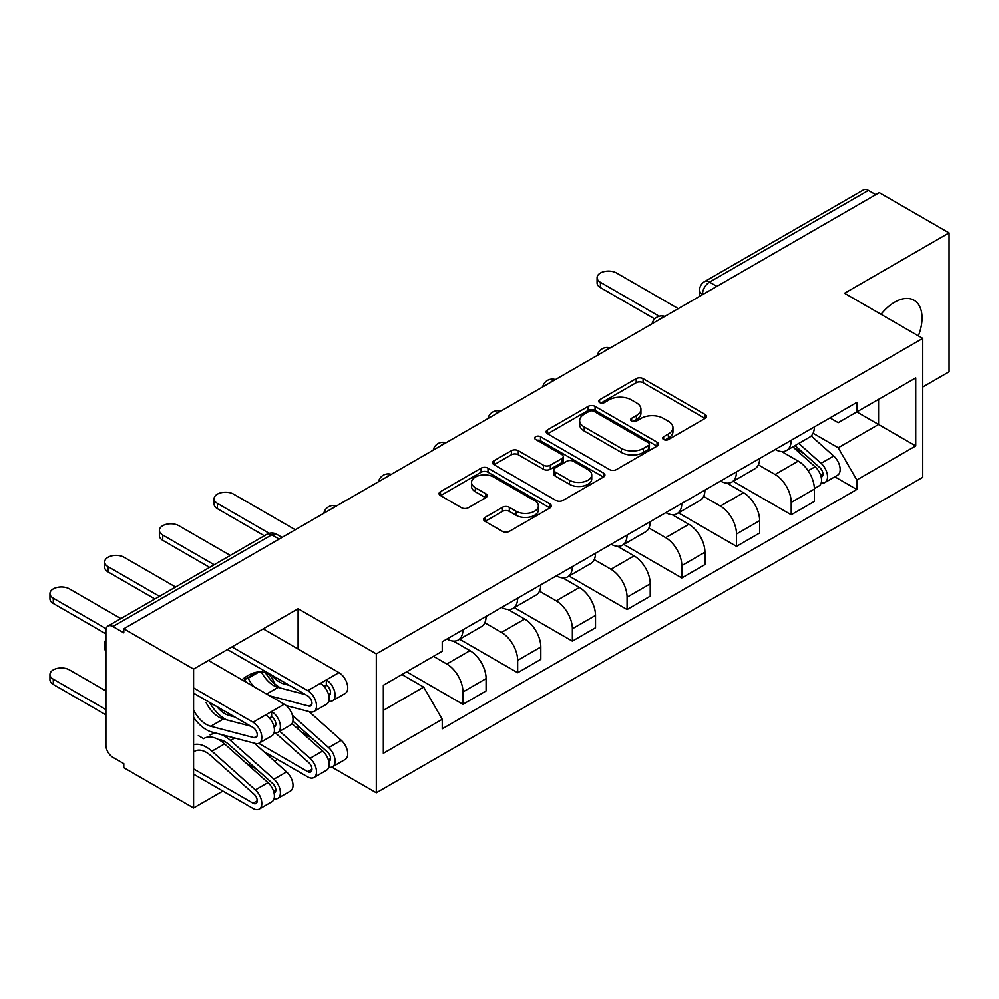 <?xml version="1.0" encoding="UTF-8"?>
<svg xmlns="http://www.w3.org/2000/svg" width="999" height="999" viewBox="0 0 999 999"><rect width="100%" height="100%" fill="white"/><g stroke="black" fill="none" stroke-linecap="round" stroke-linejoin="round"><path stroke-width="1.5" d="M663.661 439.51A3.409 1.973 0 0 0 668.481 439.51L705.057 418.394A4.87 2.81 0 0 0 706.48 416.408A4.87 2.81 0 0 0 705.057 414.41L643.081 378.633A4.87 2.81 0 0 0 636.201 378.633L599.625 399.762A3.409 1.973 0 0 0 598.626 401.148A3.409 1.973 0 0 0 599.625 402.535A3.409 1.973 0 0 0 604.445 402.535L609.178 399.812A15.584 8.991 0 0 1 631.206 399.812L636.375 402.784A15.584 8.991 0 0 1 640.933 409.153A15.584 8.991 0 0 1 636.375 415.509L631.643 418.244A3.409 1.973 0 0 0 630.644 419.63A3.409 1.973 0 0 0 631.643 421.029A3.409 1.973 0 0 0 636.463 421.029L641.196 418.294A15.584 8.991 0 0 1 663.224 418.294L668.393 421.278A15.584 8.991 0 0 1 672.951 427.634A15.584 8.991 0 0 1 668.393 433.991L663.661 436.725A3.409 1.973 0 0 0 662.662 438.111A3.409 1.973 0 0 0 663.661 439.51L663.661 436.725M274.9 686.213A38.686 22.34 120 0 0 267.295 673.638A38.686 22.34 120 0 0 247.939 675.549A38.686 22.34 120 0 0 241.945 679.782M918.368 335.876A38.686 22.34 120 0 0 914.035 300.249A38.686 22.34 120 0 0 894.692 302.16A38.686 22.34 120 0 0 880.993 314.31M485.064 517.37A4.87 2.81 0 0 0 483.641 519.355A4.87 2.81 0 0 0 485.064 521.353L502.46 531.381A4.87 2.81 0 0 0 509.34 531.381L549.962 507.929A4.87 2.81 0 0 0 551.386 505.944A4.87 2.81 0 0 0 549.962 503.958L487.999 468.181A4.87 2.81 0 0 0 481.106 468.181L440.484 491.633A4.87 2.81 0 0 0 439.061 493.618A4.87 2.81 0 0 0 440.484 495.604L461.488 507.729A4.87 2.81 0 0 0 468.369 507.729L485.764 497.689A4.87 2.81 0 0 0 487.187 495.704A4.87 2.81 0 0 0 485.764 493.718L475.349 487.712A13.024 7.517 0 0 1 471.528 482.392A13.024 7.517 0 0 1 479.57 475.449A13.024 7.517 0 0 1 493.768 477.072L534.552 500.624A13.024 7.517 0 0 1 538.374 505.944A13.024 7.517 0 0 1 530.332 512.887A13.024 7.517 0 0 1 516.146 511.263L509.34 507.33A4.87 2.81 0 0 0 502.46 507.33L485.064 517.37L485.064 521.353M376.311 653.883L298.102 608.728L193.581 669.08L123.789 628.783L879.257 192.62L949.05 232.904L844.53 293.256L922.751 338.411L376.311 653.883L376.311 792.794L922.751 477.322L922.751 338.411M609.515 469.567A4.87 2.81 0 0 0 616.408 469.567L657.03 446.116A4.87 2.81 0 0 0 658.453 444.13A4.87 2.81 0 0 0 657.03 442.145L595.067 406.368A4.87 2.81 0 0 0 588.174 406.368L547.552 429.82A4.87 2.81 0 0 0 546.128 431.805A4.87 2.81 0 0 0 547.552 433.791L609.515 469.567M537.037 440.247A3.409 1.973 0 0 1 540.496 440.721L540.496 436.675L603.496 473.051A4.87 2.81 0 0 1 604.919 475.037A4.87 2.81 0 0 1 603.496 477.023L562.874 500.474A4.87 2.81 0 0 1 555.993 500.474L494.018 464.697L494.018 460.726A4.87 2.81 0 0 0 492.594 462.712A4.87 2.81 0 0 0 494.018 464.697M494.018 460.726L511.401 450.686A4.87 2.81 0 0 1 518.294 450.686L543.419 465.197A4.87 2.81 0 0 0 550.312 465.197L561.838 458.541A4.87 2.81 0 0 0 563.261 456.555A4.87 2.81 0 0 0 561.838 454.57L535.676 439.46A3.409 1.973 0 0 1 534.677 438.062A3.409 1.973 0 0 1 536.788 436.251A3.409 1.973 0 0 1 540.496 436.675M193.581 669.08L193.581 807.991L123.789 767.694L123.789 763.636L112.912 757.367A9.915 5.732 -120 0 1 105.906 745.217L105.906 630.606A9.915 5.732 -120 0 1 107.954 626.061L266.833 534.328A9.915 5.732 60 0 1 271.79 534.827L112.912 626.548A9.915 5.732 -120 0 0 107.954 626.061M922.751 387.013L949.05 371.815L949.05 232.904M331.818 767.107L376.311 792.794M193.581 807.991L222.864 791.083M274.575 761.226L277.585 759.49M123.789 628.783L123.789 632.829L112.912 626.548M716.87 286.363L709.502 282.118A9.915 5.732 60 0 0 704.545 281.618L863.423 189.897A9.915 5.732 60 0 1 868.381 190.384L709.502 282.118A9.915 5.732 120 0 0 702.484 294.268L702.484 294.668M875.748 194.643L868.381 190.384M791.22 440.259A22.815 13.174 60 0 1 786.5 450.499L809.64 437.137A22.815 13.174 -120 0 0 814.372 426.898M758.366 464.835L775.087 474.488A22.815 13.174 60 0 1 791.22 502.422L814.372 489.06A22.815 13.174 -120 0 0 798.238 461.113L781.668 451.548M814.372 489.06L814.372 501.411L791.22 514.772L733.191 481.281M786.5 450.499A22.815 13.174 60 0 1 775.261 449.475M791.22 502.422L791.22 514.772M736.513 471.853A22.815 13.174 60 0 1 731.78 482.092L754.932 468.731A22.815 13.174 -120 0 0 759.652 458.491M678.483 512.862L736.513 546.366L759.652 533.004L759.652 520.654A22.815 13.174 -120 0 0 743.518 492.707L726.96 483.141M731.78 482.092A22.815 13.174 60 0 1 720.554 481.056M703.658 496.416L720.379 506.068A22.815 13.174 60 0 1 736.513 534.015L736.513 546.366M681.793 503.434A22.815 13.174 60 0 1 677.072 513.686L700.224 500.312A22.815 13.174 -120 0 0 704.944 490.072M623.763 544.455L681.793 577.959L704.944 564.585L704.944 552.235A22.815 13.174 -120 0 0 688.811 524.3L672.24 514.735M677.072 513.686A22.815 13.174 60 0 1 665.834 512.649M648.938 528.009L665.659 537.662A22.815 13.174 60 0 1 681.793 565.609L681.793 577.959M627.085 535.027A22.815 13.174 60 0 1 622.352 545.267L645.504 531.905A22.815 13.174 -120 0 0 650.224 521.665M569.055 576.036L627.085 609.54L650.224 596.178L650.224 583.828A22.815 13.174 -120 0 0 634.09 555.881L617.532 546.316M622.352 545.267A22.815 13.174 60 0 1 611.126 544.243M594.23 559.59L610.951 569.243A22.815 13.174 60 0 1 627.085 597.19L627.085 609.54M572.365 566.62A22.815 13.174 60 0 1 567.644 576.86L590.796 563.498A22.815 13.174 -120 0 0 595.516 553.246M514.335 607.629L572.365 641.133L595.516 627.772L595.516 615.421A22.815 13.174 -120 0 0 579.383 587.474L562.812 577.909M567.644 576.86A22.815 13.174 60 0 1 556.406 575.824M539.522 591.183L556.231 600.836A22.815 13.174 60 0 1 572.365 628.783L572.365 641.133M517.657 598.201A22.815 13.174 60 0 1 512.924 608.441L536.076 595.079A22.815 13.174 -120 0 0 540.796 584.84M459.627 639.223L517.657 672.727L540.809 659.352L540.809 647.002A22.815 13.174 -120 0 0 524.675 619.055L508.104 609.49M512.924 608.441A22.815 13.174 60 0 1 501.698 607.417M484.802 622.777L501.523 632.429A22.815 13.174 60 0 1 517.657 660.364L517.657 672.727M462.937 629.795A22.815 13.174 60 0 1 458.216 640.034L481.368 626.673A22.815 13.174 -120 0 0 486.088 616.433M406.643 671.815L462.937 704.307L486.088 690.946L486.088 678.596A22.815 13.174 -120 0 0 469.955 650.649L453.384 641.083M458.216 640.034A22.815 13.174 60 0 1 446.978 639.01M433.479 656.318L446.803 664.01A22.815 13.174 60 0 1 462.937 691.957L462.937 704.307M829.982 417.882L838.223 422.639L915.733 377.897L878.558 399.363L878.558 424.463L838.223 447.752L813.086 433.241M383.329 710.389L423.663 687.1L442.245 719.292L383.329 753.308L383.329 685.277L442.245 651.261L442.245 641.733L856.805 402.397L856.805 411.913L915.733 445.929L856.805 479.945L838.223 447.752M915.733 377.897L915.733 445.929M442.245 719.292L442.245 728.808L856.805 489.473L856.805 479.945M298.102 608.728L298.102 649.025M298.102 725.811L298.102 729.12M222.59 709.914A38.686 22.34 120 0 0 222.09 711.763M221.129 716.358A38.686 22.34 120 0 0 220.891 718.131M223.277 735.039A38.686 22.34 120 0 0 223.651 735.689M423.663 687.1L401.91 674.537M834.839 476.785L856.805 489.473M665.022 439.985L668.393 438.049A15.584 8.991 0 0 0 672.951 431.68L672.951 427.634M640.933 409.153L640.933 413.199A15.584 8.991 0 0 1 636.375 419.555L633.004 421.503M704.994 418.431L643.081 382.692A4.87 2.81 0 0 0 636.201 382.692L600.986 403.022M656.967 446.153L595.067 410.414A4.87 2.81 0 0 0 588.174 410.414L547.614 433.828M648.426 445.517A3.409 1.973 0 0 0 649.425 444.13A3.409 1.973 0 0 0 648.426 442.744L594.03 411.338A3.409 1.973 0 0 0 589.21 411.338L584.215 414.223A15.584 8.991 0 0 0 579.657 420.579A15.584 8.991 0 0 0 584.215 426.935L621.403 448.401A15.584 8.991 0 0 0 643.431 448.401L648.426 445.517L648.426 449.575A3.409 1.973 0 0 0 649.425 448.176L649.425 444.13M579.657 420.579L579.657 424.625A15.584 8.991 0 0 0 584.215 430.981L584.215 426.935M648.426 449.575L643.431 452.447A15.584 8.991 0 0 1 621.403 452.447L584.215 430.981M494.08 464.735L511.401 454.745L511.401 450.686M563.261 456.555L563.261 460.601A4.87 2.81 0 0 1 561.838 462.587L550.312 469.243A4.87 2.81 0 0 1 543.419 469.243L518.294 454.745A4.87 2.81 0 0 0 511.401 454.745M540.496 440.721L603.433 477.06M569.505 480.257A13.024 7.517 0 0 0 583.691 481.88A13.024 7.517 0 0 0 591.733 474.937A13.024 7.517 0 0 0 587.924 469.617L573.551 461.326A4.87 2.81 0 0 0 566.658 461.326L555.132 467.982A4.87 2.81 0 0 0 553.696 469.967A4.87 2.81 0 0 0 555.132 471.953L569.505 480.257L569.505 484.303A13.024 7.517 0 0 0 583.691 485.939A13.024 7.517 0 0 0 591.733 478.983L591.733 474.937M553.696 469.967L553.696 474.013A4.87 2.81 0 0 0 555.132 476.011L555.132 471.953M569.505 484.303L555.132 476.011M538.374 505.944L538.374 509.989A13.024 7.517 0 0 1 530.332 516.945A13.024 7.517 0 0 1 516.146 515.309L509.34 511.388A4.87 2.81 0 0 0 502.46 511.388L485.139 521.391M471.528 482.392L471.528 486.438A13.024 7.517 0 0 0 475.349 491.758L475.349 487.712M485.689 497.727L475.349 491.758M549.9 507.967L487.999 472.227A4.87 2.81 0 0 0 481.106 472.227L440.547 495.641M792.806 446.865L815.097 466.758A12.4 7.155 60 0 1 818.993 485.926L814.36 488.598M793.393 447.39L803.895 453.446M795.054 445.566L819.867 467.694A5.957 3.434 60 0 1 821.727 476.898A5.957 3.434 60 0 1 821.19 477.122M798.763 443.419L821.066 463.311A12.4 7.155 60 0 1 824.949 482.492A12.4 7.155 60 0 1 821.215 482.892M811.2 435.951L833.69 456.019A12.4 7.155 60 0 1 837.587 475.199L824.949 482.492M654.707 318.918L600.424 287.587A11.414 6.581 180 0 1 597.09 282.929L597.09 277.66A11.414 6.581 0 0 0 600.424 282.317L659.24 316.271M678.284 308.641L616.558 273.002A11.414 6.581 0 0 0 604.133 271.578A11.414 6.581 0 0 0 597.09 277.66M258.729 743.343L307.742 771.64A5.957 3.434 -120 0 0 310.726 771.927A5.957 3.434 -120 0 0 308.853 762.724L275.474 732.941M291.945 723.626L322.677 751.048A12.4 7.155 60 0 1 326.573 770.229L313.948 777.522A12.4 7.155 60 0 1 307.742 776.897L263.561 751.398M279.708 731.268L310.052 758.341A12.4 7.155 60 0 1 313.948 777.522M300.974 731.68L311.463 737.749M105.906 639.972A11.414 6.581 -0 0 0 104.658 642.956A11.414 6.581 -0 0 0 105.906 645.941M292.869 721.153L327.435 751.997A5.957 3.434 60 0 1 329.308 761.201A5.957 3.434 60 0 1 328.771 761.413M292.382 715.259L328.646 747.614A12.4 7.155 60 0 1 332.53 766.782A12.4 7.155 60 0 1 328.783 767.182M309.091 711.613L341.271 740.321A12.4 7.155 60 0 1 345.154 759.49L332.53 766.782M105.906 651.198A11.414 6.581 180 0 1 104.658 648.214L104.658 642.956M193.581 768.905L253.034 803.221A5.957 3.434 -120 0 0 256.006 803.521A5.957 3.434 -120 0 0 254.133 794.317L210.727 755.581A23.314 13.462 -120 0 0 194.73 751.248M204.133 738.373A29.758 17.183 60 0 1 224.55 743.905L267.969 782.642A12.4 7.155 60 0 1 271.853 801.81L259.228 809.103A12.4 7.155 60 0 1 253.034 808.491L193.581 774.163M193.581 744.755A29.758 17.183 60 0 1 211.925 751.186L255.344 789.934A12.4 7.155 60 0 1 259.228 809.103M198.314 735.589L203.634 738.661M246.266 763.273L256.755 769.33M105.906 690.946L69.431 669.892A11.414 6.581 -0 0 0 56.993 668.456A11.414 6.581 -0 0 0 49.95 674.537A11.414 6.581 -0 0 0 53.297 679.195L105.906 709.577M218.294 739.447A23.314 13.462 60 0 1 229.308 744.842L272.727 783.591A5.957 3.434 60 0 1 274.6 792.794A5.957 3.434 60 0 1 274.051 793.006M210.09 734.927A29.758 17.183 60 0 1 230.507 740.459L273.926 779.195A12.4 7.155 60 0 1 277.822 798.376A12.4 7.155 60 0 1 274.076 798.775M254.383 743.206L286.551 771.915A12.4 7.155 60 0 1 290.447 791.083L277.822 798.376M105.906 714.834L53.297 684.465A11.414 6.581 180 0 1 49.95 679.807L49.95 674.537M264.335 535.776L217.432 508.703A11.414 6.581 180 0 1 214.086 504.045L214.086 498.776A11.414 6.581 0 0 0 217.432 503.434L269.231 533.341M295.292 529.757L233.566 494.118A11.414 6.581 0 0 0 221.129 492.694A11.414 6.581 0 0 0 214.086 498.776M209.615 567.37L162.725 540.297A11.414 6.581 180 0 1 159.378 535.639L159.378 530.369A11.414 6.581 0 0 0 162.725 535.027L214.173 564.735M230.307 555.419L178.846 525.711A11.414 6.581 0 0 0 166.421 524.288A11.414 6.581 0 0 0 159.378 530.369M328.771 695.404A5.957 3.434 -120 0 0 329.308 695.192A5.957 3.434 -120 0 0 330.219 690.421A5.957 3.434 -120 0 0 326.336 685.177L326.336 679.907L338.961 672.614L263.199 628.883M289.61 685.439L284.028 683.965L285.552 683.091M271.628 675.049A23.314 13.462 -120 0 0 284.028 683.965M265.434 672.752A29.758 17.183 -120 0 0 281.306 688.261M328.783 701.173A12.4 7.155 -120 0 0 332.53 700.774A12.4 7.155 -120 0 0 334.428 690.833A12.4 7.155 -120 0 0 326.336 679.907L320.367 683.353A12.4 7.155 -120 0 1 328.471 694.28A12.4 7.155 -120 0 1 326.573 704.22L313.948 711.5A12.4 7.155 -120 0 0 315.846 701.573A12.4 7.155 -120 0 0 307.742 690.646L231.993 646.902M332.53 700.774L345.154 693.481A12.4 7.155 -120 0 0 347.065 683.541A12.4 7.155 -120 0 0 338.961 672.614M324.101 686.463L326.336 685.177M227.422 649.537L307.742 695.903A5.957 3.434 60 0 1 311.638 701.148A5.957 3.434 60 0 1 310.726 705.918A5.957 3.434 60 0 1 308.853 706.093L269.73 695.828M154.907 598.95L108.004 571.878A11.414 6.581 180 0 1 104.658 567.22L104.658 561.962A11.414 6.581 0 0 0 108.004 566.62L159.465 596.328M305.507 694.617L278.059 687.412A23.314 13.462 -120 0 1 261.288 671.865M253.696 686.575A23.314 13.462 60 0 1 248.189 678.209L259.191 671.852M257.58 672.015L244.618 679.42A29.758 17.183 -120 0 0 246.066 682.167M248.189 678.209L244.618 679.42M286.226 705.619L310.052 711.862A12.4 7.155 -120 0 0 313.948 711.5M175.599 587.012L124.138 557.305A11.414 6.581 0 0 0 111.701 555.869A11.414 6.581 0 0 0 104.658 561.962M274.051 726.997A5.957 3.434 -120 0 0 274.6 726.773A5.957 3.434 -120 0 0 275.512 722.002A5.957 3.434 -120 0 0 271.616 716.758L271.616 711.5L284.24 704.208L208.491 660.464M234.902 717.02L229.308 715.559L230.831 714.685M216.908 706.643A23.314 13.462 -120 0 0 229.308 715.559M209.603 702.422A29.758 17.183 -120 0 0 226.586 719.854M274.076 732.754A12.4 7.155 -120 0 0 277.822 732.354A12.4 7.155 -120 0 0 279.72 722.427A12.4 7.155 -120 0 0 271.616 711.5L265.659 714.934A12.4 7.155 -120 0 1 273.763 725.861A12.4 7.155 -120 0 1 271.853 735.801L259.228 743.094A12.4 7.155 -120 0 0 261.126 733.154A12.4 7.155 -120 0 0 253.034 722.227L193.581 687.911M277.822 732.354L290.447 725.074A12.4 7.155 -120 0 0 292.345 715.134A12.4 7.155 -120 0 0 284.24 704.208M269.38 718.056L271.616 716.758M193.581 693.169L253.034 727.497A5.957 3.434 60 0 1 256.918 732.742A5.957 3.434 60 0 1 256.006 737.512A5.957 3.434 60 0 1 254.133 737.687L210.727 726.285A23.314 13.462 60 0 1 193.581 710.027M105.906 633.841L53.297 603.471A11.414 6.581 180 0 1 49.95 598.813L49.95 593.543A11.414 6.581 0 0 0 53.297 598.201L106.119 628.708M250.786 726.198L223.351 719.005A23.314 13.462 -120 0 1 206.094 702.509M193.581 717.319A29.758 17.183 -120 0 0 211.925 732.067L255.344 743.456A12.4 7.155 -120 0 0 259.228 743.094M120.879 618.593L69.431 588.886A11.414 6.581 0 0 0 56.993 587.462A11.414 6.581 0 0 0 49.95 593.543M702.834 294.468L702.484 294.268A9.915 5.732 0 0 1 699.587 290.209L699.587 296.341M517.657 660.364L540.809 647.002M572.365 628.783L595.516 615.421M627.085 597.19L650.224 583.828M681.793 565.609L704.944 552.235M736.513 534.015L759.652 520.654M462.937 691.957L486.088 678.596M446.803 664.01L469.955 650.649M501.523 632.429L524.675 619.055M556.231 600.836L579.383 587.474M610.951 569.243L634.09 555.881M665.659 537.662L688.811 524.3M720.379 506.068L743.518 492.707M775.087 474.488L798.238 461.113M663.998 316.895A9.915 5.732 120 0 0 659.615 319.418M609.278 348.476A9.915 5.732 120 0 0 604.894 351.011M554.57 380.07A9.915 5.732 120 0 0 550.187 382.605M499.85 411.663A9.915 5.732 120 0 0 495.479 414.185M445.142 443.244A9.915 5.732 120 0 0 440.759 445.779M390.422 474.837A9.915 5.732 120 0 0 386.051 477.36M335.714 506.431A9.915 5.732 120 0 0 331.331 508.953M279.158 539.073L271.79 534.827A9.915 5.732 120 0 1 276.76 534.328A9.915 9.915 0 0 0 266.833 534.328M668.393 438.049L668.393 433.991M631.643 421.029L631.643 418.244M636.375 419.555L636.375 415.509M599.625 402.535L599.625 399.762M636.201 382.692L636.201 378.633M643.081 382.692L643.081 378.633M705.057 418.394L705.057 414.41M547.552 433.791L547.552 429.82M588.174 410.414L588.174 406.368M595.067 410.414L595.067 406.368M657.03 446.116L657.03 442.145M621.403 452.447L621.403 448.401M643.431 452.447L643.431 448.401M518.294 454.745L518.294 450.686M543.419 469.243L543.419 465.197M550.312 469.243L550.312 465.197M561.838 462.587L561.838 458.541M603.496 477.023L603.496 473.051M502.46 511.388L502.46 507.33M509.34 511.388L509.34 507.33M516.146 515.309L516.146 511.263M485.764 497.689L485.764 493.718M440.484 495.604L440.484 491.633M481.106 472.227L481.106 468.181M487.999 472.227L487.999 468.181M549.962 507.929L549.962 503.958M815.097 466.758L808.154 470.766M822.964 474.175L820.728 475.474M833.69 456.019L821.066 463.311M600.424 282.317L600.424 287.587M311.95 769.205L307.742 771.64M322.677 751.048L310.052 758.341M330.544 758.478L328.309 759.764M289.41 706.455L287.949 707.292M341.271 740.321L328.646 747.614M257.243 800.798L253.034 803.221M224.55 743.905L211.925 751.186M267.969 782.642L255.344 789.934M275.824 790.059L273.589 791.358M234.703 738.036L230.507 740.459M286.551 771.915L273.926 779.195M53.297 684.465L53.297 679.195M217.432 503.434L217.432 508.703M162.725 535.027L162.725 540.297M328.596 694.692L330.394 693.656M308.853 706.093L311.8 704.382M266.608 694.03L278.059 687.412M307.742 690.646L320.367 683.353M108.004 566.62L108.004 571.878M273.876 726.285L275.674 725.249M254.133 737.687L257.093 735.976M210.727 726.285L223.351 719.005M253.034 722.227L265.659 714.934M53.297 598.201L53.297 603.471M664.834 316.408A9.915 9.915 0 0 0 652.11 323.751M610.127 348.002A9.915 9.915 0 0 0 597.39 355.344M555.407 379.583A9.915 9.915 0 0 0 542.682 386.938M500.699 411.176A9.915 9.915 0 0 0 487.962 418.519M445.979 442.757A9.915 9.915 0 0 0 433.254 450.112M391.271 474.35A9.915 9.915 0 0 0 378.546 481.693M336.551 505.944A9.915 9.915 0 0 0 323.826 513.286M282.068 537.4L276.76 534.328M704.545 281.618A9.915 9.915 0 0 0 699.587 290.209"/></g></svg>
